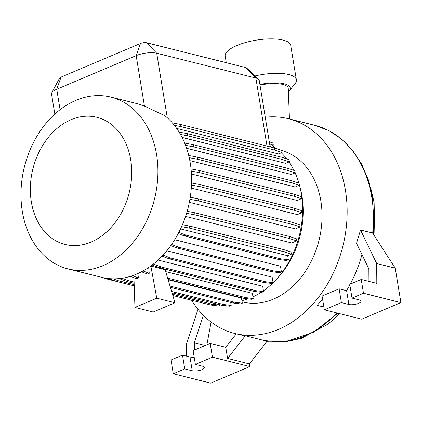 <?xml version="1.0" encoding="UTF-8"?>
<svg xmlns="http://www.w3.org/2000/svg" width="422" height="422" viewBox="0 0 422 422"><rect width="100%" height="100%" fill="white"/><g stroke="black" fill="none" stroke-linecap="round" stroke-linejoin="round"><path stroke-width="0.63" d="M260.021 85.138A23.832 7.717 -9.3 0 1 282.803 84.447A23.832 7.717 -9.3 0 1 288.252 88.245L289.45 118.972M298.934 183.195A82.791 62.672 104.1 0 1 299.631 185.706L300.395 188.66A78.212 59.207 104.1 0 1 301.999 196.262A78.212 59.207 104.1 0 1 278.188 277.391L276.12 279.633A82.791 62.672 104.1 0 1 263.444 290.8M281.696 150.517A78.212 59.207 104.1 0 1 320.857 200.983A78.212 59.207 104.1 0 1 242.566 301.952L242.096 301.836M272.111 145.669A82.791 62.672 104.1 0 1 276.378 148.581M281.289 152.79A82.791 62.672 104.1 0 1 286.77 158.899M289.017 161.958A82.791 62.672 104.1 0 1 293.96 170.388M295.136 172.867A82.791 62.672 104.1 0 1 298.908 183.09L299.277 185.258L295.194 186.988L189.831 160.613M299.631 185.706A82.791 62.672 104.1 0 1 301.329 193.751A82.791 62.672 104.1 0 1 276.12 279.633M31.344 201.927A65.537 49.611 104.1 0 1 71.012 119.7A65.537 49.611 104.1 0 1 130.72 159.859A65.537 49.611 104.1 0 1 91.052 242.086A65.537 49.611 104.1 0 1 31.344 201.927M22.319 211.417A88.541 67.024 104.1 0 1 110.949 97.107A88.541 67.024 104.1 0 1 156.578 154.584A88.541 67.024 104.1 0 1 67.947 268.888A88.541 67.024 104.1 0 1 22.319 211.417M110.949 97.107L137.139 103.664A88.541 67.024 104.1 0 1 144.445 106.096L164.928 115.76A88.541 67.024 104.1 0 1 190.253 163.013A88.541 67.024 104.1 0 1 101.623 277.317L67.947 268.888M265.28 117.237A110.675 83.783 104.1 0 1 288.432 118.719A110.675 83.783 104.1 0 1 345.47 190.559A110.675 83.783 104.1 0 1 234.685 333.443A110.675 83.783 104.1 0 1 191.572 300.227M288.738 91.463A25.826 8.361 170.7 0 0 289.144 90.999L294.989 83.799A33.201 10.75 170.7 0 0 296.371 79.842L290.732 45.397A33.201 10.75 170.7 0 0 271.066 38.877A33.201 10.75 170.7 0 0 236.921 45.492A33.201 10.75 170.7 0 0 225.2 56.126L226.276 62.704M263.861 340.422L245.261 335.77L227.6 358.442L249.423 363.906L266.693 341.736L263.861 340.422C269.584 341.192 275.867 341.604 282.708 341.651L286.169 341.382L313.409 332.272L337.943 313.229M270.133 146.872L269.69 144.176A14.754 4.779 170.7 0 0 269.637 143.949L273.314 145.163L270.064 146.45M174.397 125.366L180.431 126.495L274.896 150.137L282.017 152.484L278.583 153.94L176.686 128.43M180.484 134.449L187.801 135.815L282.26 159.458L289.387 161.805L285.705 163.361L182.077 137.419M185.564 145.347L193.608 146.851L288.073 170.499L295.194 172.841L291.307 174.486L186.614 148.28M141.523 271.805L147.521 274.031L149.277 273.287L148.671 267.537M130.398 276.373L136.612 278.678L138.369 277.934L137.91 273.556M150.216 266.461L150.86 266.082L156.757 298.212L134.94 307.443L133.964 277.697M134.94 307.443L153.181 312.011L174.998 302.774L165.102 269.647L150.86 266.082M191.24 171.079L199.912 172.698L294.377 196.346L301.498 198.688L297.23 200.497L191.446 174.012M191.482 185.1L200.213 186.73L294.677 210.372L301.799 212.72L297.336 214.608L191.303 188.064M189.916 199.316L198.583 200.935L293.047 224.583L300.169 226.925L295.495 228.903L189.351 202.333M186.587 213.31L195.075 214.893L289.534 238.535L296.661 240.883L291.729 242.966L185.601 216.402M171.575 244.517L179.171 247.339L273.63 270.987L281.416 271.953L280.477 266.213L174.713 239.738M163.008 255.162L170.826 258.064L265.285 281.711L273.076 282.677L272.169 277.143L166.843 250.773M153.397 264.067L161.331 267.015L255.79 290.663L263.581 291.628L262.7 286.258L158.076 260.068M167.624 278.087L245.435 297.563L253.221 298.528L252.372 293.316L165.693 271.615M170.003 286.058L234.526 302.21L242.318 303.181L241.484 298.111L168.12 279.744M261.223 292.298A82.791 62.672 104.1 0 1 252.952 296.861M248.078 298.855A82.791 62.672 104.1 0 1 241.906 300.68M197.981 309.305L186.471 344.025L186.561 356.142M194.373 350.096L194.32 342.764L203.404 315.35M194.32 342.764L205.24 345.497M211.1 322.07L206.891 344.8M249.423 363.906L249.856 366.549L210.699 383.123L173.284 373.76L184.752 368.902L192.237 370.78A7.01 2.268 170.7 0 0 200.086 370.294A7.01 2.268 170.7 0 0 204.464 367.393A7.01 2.268 170.7 0 0 202.866 366.28L195.381 364.408L193.123 350.624L210.188 343.402L225.775 347.306L236.262 333.844M289.144 90.999A25.826 8.361 170.7 0 0 259.915 84.495M296.371 79.842A33.201 10.75 170.7 0 0 255.057 75.955M173.284 373.76L171.026 359.982L182.494 355.124L189.979 357.001A7.01 2.268 170.7 0 0 194.199 357.176M225.775 347.306L227.6 358.442M210.188 343.402L212.445 357.181L249.856 366.549M182.494 355.124L184.752 368.902M195.381 364.408L212.445 357.181M234.685 333.443L239.047 334.541A110.675 83.783 -75.9 0 0 245.261 335.77M322.54 298.903A110.675 83.783 104.1 0 1 317.165 305.328L323.874 307.058M352.017 298.096L363.484 293.243L400.9 302.611L361.738 319.185L324.328 309.822L322.07 296.044L339.13 288.817L341.387 302.595L348.873 304.473A7.01 2.268 170.7 0 0 356.722 303.988A7.01 2.268 170.7 0 0 361.105 301.086A7.01 2.268 170.7 0 0 359.502 299.973L352.017 298.096L349.759 284.317L361.227 279.464L376.82 283.368L376.672 263.513L395.261 268.165L372.563 233.028L360.536 230.016L356.527 243.283L368.854 268.877L368.949 281.395M174.998 302.774L156.757 298.212M258.639 79.341A14.754 4.779 170.7 0 0 255.869 78.049L156.72 53.23A14.754 4.779 170.7 0 0 136.179 55.625L56.743 89.253A14.754 4.779 170.7 0 0 51.774 92.777L59.544 78.17A4.426 1.435 -9.3 0 1 61.037 77.115L140.473 43.487A4.426 1.435 -9.3 0 1 146.629 42.77L245.783 67.589A4.426 1.435 -9.3 0 1 246.612 67.974L258.639 79.341A14.754 4.779 170.7 0 1 259.245 80.402L269.637 143.949M51.774 92.777A14.754 4.779 170.7 0 0 51.531 93.979L54.823 114.056M361.227 279.464L363.484 293.243M339.13 288.817L346.615 290.689A7.01 2.268 170.7 0 0 350.835 290.869M324.328 309.822L341.387 302.595M346.536 290.674A111.118 84.115 -75.9 0 0 349.854 284.882M350.271 284.101A111.118 84.115 -75.9 0 0 361.971 254.587M395.261 268.165L400.9 302.611M376.672 263.513L360.536 230.016M269.278 141.787L272.96 143L273.314 145.163M132.413 275.724L138.369 277.934M171.633 291.507L223.402 304.462L231.187 305.433L230.697 302.437M122.042 278.256L128.937 280.82L134.112 282.112M172.012 292.784L221.645 305.206L229.431 306.172L231.187 305.433M119.215 278.604L127.18 281.564L134.149 283.304M128.937 280.82L127.18 281.564M223.402 304.462L221.645 305.206M162.032 256.196L169.069 258.807L263.528 282.455L271.32 283.42L273.076 282.677M170.826 258.064L169.069 258.807M265.285 281.711L263.528 282.455M187.173 211.322L194.721 212.73L289.181 236.373L296.302 238.72L296.661 240.883M194.721 212.73L195.075 214.893M289.181 236.373L289.534 238.535M188.713 155.496L197.338 157.105L291.797 180.753L298.918 183.095M189.23 157.691L197.691 159.268L292.151 182.916L299.277 185.258M197.338 157.105L197.691 159.268M291.797 180.753L292.151 182.916M143.063 270.982L149.277 273.287M178.221 233.63L184.356 235.903L278.815 259.551L286.601 260.516L288.358 259.773L287.698 255.721L180.584 228.909M182.462 224.71L189.431 226.013L283.89 249.66L291.016 252.003L291.37 254.165L287.698 255.721M178.833 232.459L186.113 235.159L184.356 235.903M186.113 235.159L280.572 258.807L278.815 259.551M280.572 258.807L288.358 259.773M181.618 226.651L189.784 228.175L284.249 251.823L291.37 254.165M189.431 226.013L189.784 228.175M283.89 249.66L284.249 251.823M191.562 183.016L199.859 184.562L294.324 208.21L301.445 210.557L301.799 212.72M199.859 184.562L200.213 186.73M294.324 208.21L294.677 210.372M179.097 132.091L187.447 133.647L281.907 157.295L289.033 159.643L289.387 161.805M187.447 133.647L187.801 135.815M281.907 157.295L282.26 159.458M170.794 245.625L177.414 248.083L271.873 271.731L279.659 272.696L281.416 271.953M179.171 247.339L177.414 248.083M273.63 270.987L271.873 271.731M190.253 197.285L198.229 198.773L292.694 222.42L299.815 224.762L300.169 226.925M198.229 198.773L198.583 200.935M292.694 222.42L293.047 224.583M184.672 143.084L193.255 144.688L287.72 168.331L294.841 170.678L295.194 172.841M193.255 144.688L193.608 146.851M287.72 168.331L288.073 170.499M102.525 277.534L105.611 278.684L115.971 281.274M106.529 278.293L105.611 278.684M172.456 294.255L212.387 304.251L220.178 305.217L220.115 304.826M113.17 278.842L117.928 280.609L134.196 284.676M172.835 295.537L210.631 304.995L218.422 305.961L220.178 305.217M108.67 278.562L116.171 281.353L134.233 285.873M117.928 280.609L116.171 281.353M212.387 304.251L210.631 304.995M152.178 265.011L159.574 267.759L254.033 291.407L261.825 292.372L263.581 291.628M161.331 267.015L159.574 267.759M255.79 290.663L254.033 291.407M172.329 122.886L180.078 124.332L274.537 147.974L281.664 150.322L282.017 152.484M180.078 124.332L180.431 126.495M274.537 147.974L274.896 150.137M191.045 168.948L199.559 170.535L294.023 194.178L301.144 196.525L301.498 198.688M199.559 170.535L199.912 172.698M294.023 194.178L294.377 196.346M170.388 287.34L232.77 302.954L240.561 303.919L242.318 303.181M234.526 302.21L232.77 302.954M168.003 279.364L243.679 298.307L251.465 299.272L253.221 298.528M245.435 297.563L243.679 298.307M288.432 118.719L314.717 125.297A110.675 83.783 104.1 0 1 371.756 197.143A110.675 83.783 104.1 0 1 372.647 233.155M374.092 202.217A23.832 7.723 170.7 0 0 374.092 202.196L374.092 202.196A23.832 7.723 170.7 0 0 373.18 200.555M189.979 357.001L192.237 370.78M337.067 313.008A110.675 83.783 104.1 0 1 282.708 341.651M245.783 67.589L255.869 78.049L267.015 146.091M61.037 77.115L56.743 89.253L60.082 109.651M146.629 42.77L156.72 53.23L167.291 117.78M140.473 43.487L136.179 55.625L144.445 106.096M346.615 290.689L348.873 304.473M371.102 189.52L374.098 202.233L374.958 236.731M339.81 313.694L328.195 324.027L301.239 338.439L284.022 342.105L266.641 341.804M314.717 125.297L328.759 130.583L341.503 139.002L352.549 150.274L361.58 164.021L368.343 179.825L372.658 197.195L373.549 234.558"/></g></svg>
